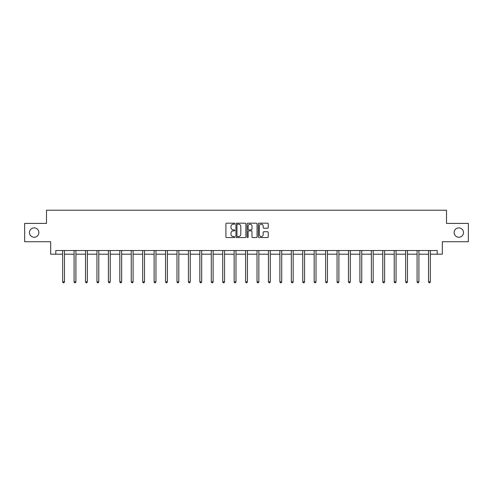 <?xml version="1.0" encoding="UTF-8"?>
<svg xmlns="http://www.w3.org/2000/svg" width="493" height="493" viewBox="0 0 493 493"><rect width="100%" height="100%" fill="white"/><g stroke="black" fill="none" stroke-linecap="round" stroke-linejoin="round"><path stroke-width="0.74" d="M234.773 223.68A0.505 0.505 0 0 0 234.267 223.175L226.626 223.175A0.721 0.721 0 0 0 225.905 223.896L225.905 236.843A0.721 0.721 0 0 0 226.626 237.564L234.267 237.564A0.505 0.505 0 0 0 234.773 237.059A0.505 0.505 0 0 0 234.267 236.554L233.281 236.554A2.305 2.305 0 0 1 230.977 234.255L230.977 233.177A2.305 2.305 0 0 1 233.281 230.872L234.267 230.872A0.505 0.505 0 0 0 234.773 230.367A0.505 0.505 0 0 0 234.267 229.867L233.281 229.867A2.305 2.305 0 0 1 230.977 227.563L230.977 226.484A2.305 2.305 0 0 1 233.281 224.179L234.267 224.179A0.505 0.505 0 0 0 234.773 223.68M454.133 232.567A4.69 4.69 0 0 0 458.823 237.256A4.69 4.69 0 0 0 463.512 232.567A4.69 4.69 0 0 0 458.823 227.877A4.69 4.69 0 0 0 454.133 232.567M29.488 232.567A4.69 4.69 0 0 0 34.177 237.256A4.69 4.69 0 0 0 38.867 232.567A4.69 4.69 0 0 0 34.177 227.877A4.69 4.69 0 0 0 29.488 232.567M267.526 228.247A0.721 0.721 0 0 0 268.241 227.526L268.241 223.896A0.721 0.721 0 0 0 267.526 223.175L259.035 223.175A0.721 0.721 0 0 0 258.314 223.896L258.314 236.843A0.721 0.721 0 0 0 259.035 237.564L267.526 237.564A0.721 0.721 0 0 0 268.241 236.843L268.241 232.456A0.721 0.721 0 0 0 267.526 231.735L263.891 231.735A0.721 0.721 0 0 0 263.17 232.456L263.17 234.631A1.923 1.923 0 0 1 261.247 236.554A1.923 1.923 0 0 1 259.324 234.631L259.324 226.108A1.923 1.923 0 0 1 261.247 224.179A1.923 1.923 0 0 1 263.17 226.108L263.17 227.526A0.721 0.721 0 0 0 263.891 228.247L267.526 228.247M55.801 254.191L55.801 250.524L437.199 250.524L437.199 254.191L442.332 254.191L442.332 241.73L468.35 241.73L468.35 223.409L446.51 223.409L446.51 210.215L46.49 210.215L46.49 223.409L24.65 223.409L24.65 241.73L50.668 241.73L50.668 254.191L62.654 254.191M245.871 223.896A0.721 0.721 0 0 0 245.15 223.175L236.665 223.175A0.721 0.721 0 0 0 235.944 223.896L235.944 236.843A0.721 0.721 0 0 0 236.665 237.564L245.15 237.564A0.721 0.721 0 0 0 245.871 236.843L245.871 223.896M247.85 223.175L256.335 223.175A0.721 0.721 0 0 1 257.056 223.896L257.056 236.843A0.721 0.721 0 0 1 256.335 237.564L252.706 237.564A0.721 0.721 0 0 1 251.985 236.843L251.985 231.593A0.721 0.721 0 0 0 251.264 230.872L248.854 230.872A0.721 0.721 0 0 0 248.139 231.593L248.139 237.059A0.505 0.505 0 0 1 247.634 237.564A0.505 0.505 0 0 1 247.129 237.059L247.129 223.896A0.721 0.721 0 0 1 247.85 223.175M64.484 254.191L74.086 254.191M75.916 254.191L85.517 254.191M87.347 254.191L96.948 254.191M98.785 254.191L108.386 254.191M110.216 254.191L119.817 254.191M121.648 254.191L131.249 254.191M133.085 254.191L142.687 254.191M144.517 254.191L154.118 254.191M155.948 254.191L165.549 254.191M167.386 254.191L176.987 254.191M178.817 254.191L188.418 254.191M190.249 254.191L199.85 254.191M201.68 254.191L211.281 254.191M213.118 254.191L222.719 254.191M224.549 254.191L234.15 254.191M235.981 254.191L245.582 254.191M247.418 254.191L257.019 254.191M258.85 254.191L268.451 254.191M270.281 254.191L279.882 254.191M281.719 254.191L291.32 254.191M293.15 254.191L302.751 254.191M304.582 254.191L314.183 254.191M316.013 254.191L325.614 254.191M327.451 254.191L337.052 254.191M338.882 254.191L348.483 254.191M350.313 254.191L359.915 254.191M361.751 254.191L371.352 254.191M373.183 254.191L382.784 254.191M384.614 254.191L394.215 254.191M396.052 254.191L405.653 254.191M407.483 254.191L417.084 254.191M418.914 254.191L428.516 254.191M430.346 254.191L437.199 254.191M237.453 224.179A0.505 0.505 0 0 0 236.948 224.685L236.948 236.055A0.505 0.505 0 0 0 237.453 236.554L238.495 236.554A2.305 2.305 0 0 0 240.8 234.255L240.8 226.484A2.305 2.305 0 0 0 238.495 224.179L237.453 224.179M251.985 226.145A1.923 1.923 0 0 0 250.062 224.216A1.923 1.923 0 0 0 248.139 226.145L248.139 229.146A0.721 0.721 0 0 0 248.854 229.867L251.264 229.867A0.721 0.721 0 0 0 251.985 229.146L251.985 226.145M64.577 250.524L64.534 250.629A0.733 0.733 0 0 0 64.484 250.906L64.484 281.836L62.654 281.836L62.654 250.906A0.733 0.733 0 0 0 62.599 250.629L62.556 250.524M64.484 281.836L63.936 282.785L63.203 282.785L62.654 281.836M76.014 250.524L75.971 250.629A0.733 0.733 0 0 0 75.916 250.906L75.916 281.836L74.086 281.836L74.086 250.906A0.733 0.733 0 0 0 74.03 250.629L73.987 250.524M75.916 281.836L75.367 282.785L74.634 282.785L74.086 281.836M87.446 250.524L87.403 250.629A0.733 0.733 0 0 0 87.347 250.906L87.347 281.836L85.517 281.836L85.517 250.906A0.733 0.733 0 0 0 85.468 250.629L85.418 250.524M87.347 281.836L86.799 282.785L86.065 282.785L85.517 281.836M98.877 250.524L98.834 250.629A0.733 0.733 0 0 0 98.785 250.906L98.785 281.836L96.948 281.836L96.948 250.906A0.733 0.733 0 0 0 96.899 250.629L96.856 250.524M98.785 281.836L98.236 282.785L97.503 282.785L96.948 281.836M110.315 250.524L110.272 250.629A0.733 0.733 0 0 0 110.216 250.906L110.216 281.836L108.386 281.836L108.386 250.906A0.733 0.733 0 0 0 108.331 250.629L108.287 250.524M110.216 281.836L109.668 282.785L108.935 282.785L108.386 281.836M121.746 250.524L121.703 250.629A0.733 0.733 0 0 0 121.648 250.906L121.648 281.836L119.817 281.836L119.817 250.906A0.733 0.733 0 0 0 119.762 250.629L119.719 250.524M121.648 281.836L121.099 282.785L120.366 282.785L119.817 281.836M133.178 250.524L133.135 250.629A0.733 0.733 0 0 0 133.085 250.906L133.085 281.836L131.249 281.836L131.249 250.906A0.733 0.733 0 0 0 131.2 250.629L131.156 250.524M133.085 281.836L132.531 282.785L131.804 282.785L131.249 281.836M144.615 250.524L144.572 250.629A0.733 0.733 0 0 0 144.517 250.906L144.517 281.836L142.687 281.836L142.687 250.906A0.733 0.733 0 0 0 142.631 250.629L142.588 250.524M144.517 281.836L143.968 282.785L143.235 282.785L142.687 281.836M156.047 250.524L156.004 250.629A0.733 0.733 0 0 0 155.948 250.906L155.948 281.836L154.118 281.836L154.118 250.906A0.733 0.733 0 0 0 154.062 250.629L154.019 250.524M155.948 281.836L155.4 282.785L154.666 282.785L154.118 281.836M167.478 250.524L167.435 250.629A0.733 0.733 0 0 0 167.386 250.906L167.386 281.836L165.549 281.836L165.549 250.906A0.733 0.733 0 0 0 165.5 250.629L165.457 250.524M167.386 281.836L166.831 282.785L166.098 282.785L165.549 281.836M178.91 250.524L178.867 250.629A0.733 0.733 0 0 0 178.817 250.906L178.817 281.836L176.987 281.836L176.987 250.906A0.733 0.733 0 0 0 176.932 250.629L176.888 250.524M178.817 281.836L178.269 282.785L177.535 282.785L176.987 281.836M190.347 250.524L190.304 250.629A0.733 0.733 0 0 0 190.249 250.906L190.249 281.836L188.418 281.836L188.418 250.906A0.733 0.733 0 0 0 188.363 250.629L188.32 250.524M190.249 281.836L189.7 282.785L188.967 282.785L188.418 281.836M201.779 250.524L201.736 250.629A0.733 0.733 0 0 0 201.68 250.906L201.68 281.836L199.85 281.836L199.85 250.906A0.733 0.733 0 0 0 199.801 250.629L199.757 250.524M201.68 281.836L201.132 282.785L200.398 282.785L199.85 281.836M213.21 250.524L213.167 250.629A0.733 0.733 0 0 0 213.118 250.906L213.118 281.836L211.281 281.836L211.281 250.906A0.733 0.733 0 0 0 211.232 250.629L211.189 250.524M213.118 281.836L212.569 282.785L211.836 282.785L211.281 281.836M224.648 250.524L224.605 250.629A0.733 0.733 0 0 0 224.549 250.906L224.549 281.836L222.719 281.836L222.719 250.906A0.733 0.733 0 0 0 222.663 250.629L222.62 250.524M224.549 281.836L224.001 282.785L223.267 282.785L222.719 281.836M236.079 250.524L236.036 250.629A0.733 0.733 0 0 0 235.981 250.906L235.981 281.836L234.15 281.836L234.15 250.906A0.733 0.733 0 0 0 234.095 250.629L234.052 250.524M235.981 281.836L235.432 282.785L234.699 282.785L234.15 281.836M247.511 250.524L247.468 250.629A0.733 0.733 0 0 0 247.418 250.906L247.418 281.836L245.582 281.836L245.582 250.906A0.733 0.733 0 0 0 245.532 250.629L245.489 250.524M247.418 281.836L246.864 282.785L246.136 282.785L245.582 281.836M258.948 250.524L258.905 250.629A0.733 0.733 0 0 0 258.85 250.906L258.85 281.836L257.019 281.836L257.019 250.906A0.733 0.733 0 0 0 256.964 250.629L256.921 250.524M258.85 281.836L258.301 282.785L257.568 282.785L257.019 281.836M270.38 250.524L270.337 250.629A0.733 0.733 0 0 0 270.281 250.906L270.281 281.836L268.451 281.836L268.451 250.906A0.733 0.733 0 0 0 268.395 250.629L268.352 250.524M270.281 281.836L269.733 282.785L268.999 282.785L268.451 281.836M281.811 250.524L281.768 250.629A0.733 0.733 0 0 0 281.719 250.906L281.719 281.836L279.882 281.836L279.882 250.906A0.733 0.733 0 0 0 279.833 250.629L279.79 250.524M281.719 281.836L281.164 282.785L280.431 282.785L279.882 281.836M293.243 250.524L293.199 250.629A0.733 0.733 0 0 0 293.15 250.906L293.15 281.836L291.32 281.836L291.32 250.906A0.733 0.733 0 0 0 291.264 250.629L291.221 250.524M293.15 281.836L292.602 282.785L291.868 282.785L291.32 281.836M304.68 250.524L304.637 250.629A0.733 0.733 0 0 0 304.582 250.906L304.582 281.836L302.751 281.836L302.751 250.906A0.733 0.733 0 0 0 302.696 250.629L302.653 250.524M304.582 281.836L304.033 282.785L303.3 282.785L302.751 281.836M316.112 250.524L316.068 250.629A0.733 0.733 0 0 0 316.013 250.906L316.013 281.836L314.183 281.836L314.183 250.906A0.733 0.733 0 0 0 314.133 250.629L314.09 250.524M316.013 281.836L315.465 282.785L314.731 282.785L314.183 281.836M327.543 250.524L327.5 250.629A0.733 0.733 0 0 0 327.451 250.906L327.451 281.836L325.614 281.836L325.614 250.906A0.733 0.733 0 0 0 325.565 250.629L325.522 250.524M327.451 281.836L326.902 282.785L326.169 282.785L325.614 281.836M338.981 250.524L338.938 250.629A0.733 0.733 0 0 0 338.882 250.906L338.882 281.836L337.052 281.836L337.052 250.906A0.733 0.733 0 0 0 336.996 250.629L336.953 250.524M338.882 281.836L338.334 282.785L337.6 282.785L337.052 281.836M350.412 250.524L350.369 250.629A0.733 0.733 0 0 0 350.313 250.906L350.313 281.836L348.483 281.836L348.483 250.906A0.733 0.733 0 0 0 348.428 250.629L348.385 250.524M350.313 281.836L349.765 282.785L349.032 282.785L348.483 281.836M361.844 250.524L361.8 250.629A0.733 0.733 0 0 0 361.751 250.906L361.751 281.836L359.915 281.836L359.915 250.906A0.733 0.733 0 0 0 359.865 250.629L359.822 250.524M361.751 281.836L361.196 282.785L360.469 282.785L359.915 281.836M373.281 250.524L373.238 250.629A0.733 0.733 0 0 0 373.183 250.906L373.183 281.836L371.352 281.836L371.352 250.906A0.733 0.733 0 0 0 371.297 250.629L371.254 250.524M373.183 281.836L372.634 282.785L371.901 282.785L371.352 281.836M384.713 250.524L384.669 250.629A0.733 0.733 0 0 0 384.614 250.906L384.614 281.836L382.784 281.836L382.784 250.906A0.733 0.733 0 0 0 382.728 250.629L382.685 250.524M384.614 281.836L384.065 282.785L383.332 282.785L382.784 281.836M396.144 250.524L396.101 250.629A0.733 0.733 0 0 0 396.052 250.906L396.052 281.836L394.215 281.836L394.215 250.906A0.733 0.733 0 0 0 394.166 250.629L394.123 250.524M396.052 281.836L395.497 282.785L394.764 282.785L394.215 281.836M407.582 250.524L407.532 250.629A0.733 0.733 0 0 0 407.483 250.906L407.483 281.836L405.653 281.836L405.653 250.906A0.733 0.733 0 0 0 405.597 250.629L405.554 250.524M407.483 281.836L406.935 282.785L406.201 282.785L405.653 281.836M419.013 250.524L418.97 250.629A0.733 0.733 0 0 0 418.914 250.906L418.914 281.836L417.084 281.836L417.084 250.906A0.733 0.733 0 0 0 417.029 250.629L416.986 250.524M418.914 281.836L418.366 282.785L417.633 282.785L417.084 281.836M430.444 250.524L430.401 250.629A0.733 0.733 0 0 0 430.346 250.906L430.346 281.836L428.516 281.836L428.516 250.906A0.733 0.733 0 0 0 428.466 250.629L428.423 250.524M430.346 281.836L429.797 282.785L429.064 282.785L428.516 281.836"/></g></svg>
